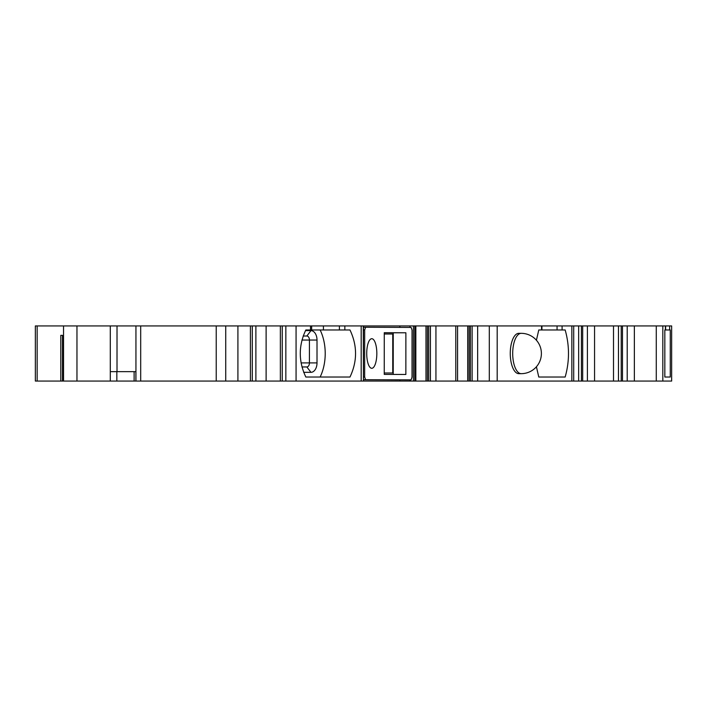 <?xml version="1.0" encoding="UTF-8"?>
<svg xmlns="http://www.w3.org/2000/svg" width="707" height="707" viewBox="0 0 707 707"><rect width="100%" height="100%" fill="white"/><g stroke="black" fill="none" stroke-linecap="round" stroke-linejoin="round"><path stroke-width="1.06" d="M521.227 333.333L518.788 333.333A20.167 8.528 90 0 0 510.26 353.5A20.167 8.528 90 0 0 510.808 360.57A20.167 8.528 90 0 0 518.788 373.667L521.227 373.667A20.167 20.167 0 0 0 541.394 353.5A20.167 20.167 0 0 0 521.227 333.333A20.167 8.528 90 0 0 513.238 360.57A20.167 8.528 90 0 0 521.227 373.667M384.263 334.004L392.756 334.004L384.263 334.004M392.756 372.996L384.246 372.996L392.756 372.996L392.756 334.004M384.263 332.75L393.242 332.785L393.225 374.418M384.246 374.392L405.862 374.471L405.88 332.785L384.263 332.705L384.246 374.392M301.933 366.951L306.838 366.951A4.03 2.589 90 0 0 309.427 362.912L309.427 340.049A4.03 2.589 90 0 0 306.838 336.019L303.17 336.019M301.933 340.049L317.01 340.049A9.412 6.054 90 0 0 310.956 330.637L305.486 330.637M63.533 381.064L63.533 325.936L37.162 325.936L37.162 381.064L671.65 381.064L671.65 325.936L399.844 325.936L399.844 327.385M63.533 325.936L237.914 325.936L237.914 381.064M135.885 381.064L135.885 371.652L110.292 371.652M361.189 381.064L361.189 325.936L363.433 325.936L363.433 381.064L363.265 325.936L399.844 325.936M35.35 381.064L37.162 381.064L37.162 325.936L35.35 325.936L35.35 381.064M60.802 335.348L62.49 335.348L60.802 335.348L60.802 381.064M399.844 381.064L399.844 379.862M363.433 379.739L411.103 379.862L412.022 377.185L412.04 330.116L411.12 327.421L365.59 327.253L364.671 329.939L364.653 377.008L365.572 379.703L398.465 379.862M339.404 329.966L305.839 329.966C298.434 345.652 298.434 361.348 305.839 377.034L349.983 377.034C357.397 361.348 357.397 345.652 349.983 329.966L339.404 329.966L339.404 325.936L296.065 325.936L296.065 381.064M339.404 325.936L361.189 325.936M285.84 381.064L285.84 325.936L296.065 325.936M280.361 381.064L280.361 325.936L285.84 325.936M266.115 381.064L266.115 325.936L280.361 325.936M255.881 381.064L255.881 325.936L266.115 325.936M250.411 381.064L250.411 325.936L255.881 325.936M250.411 325.936L237.914 325.936M117.017 325.936L117.009 371.652L117.017 325.936M305.839 377.034L320.138 377.034A39 25.063 90 0 0 320.138 329.966M317.01 340.049L317.01 362.912L301.049 362.912M303.674 372.324L310.956 372.324A9.412 6.054 90 0 0 317.01 362.912M415.849 381.064L415.849 325.936M425.985 381.064L425.985 325.936M427.382 381.064L427.382 325.936M430.422 381.064L430.422 325.936M435.936 381.064L435.936 325.936M455.785 381.064L455.785 325.936M457.57 381.064L457.57 325.936M467.698 381.064L467.698 325.936M469.094 381.064L469.094 325.936M472.135 381.064L472.135 325.936M477.649 381.064L477.649 325.936M571.857 381.064L571.857 325.936M536.419 366.774L538.778 377.034L565.167 377.034C569.586 361.348 569.586 345.652 565.167 329.966L557.054 329.966L557.054 325.936M557.054 329.966L538.778 329.966L536.419 340.226M573.704 381.064L573.704 325.936M578.662 381.064L578.662 325.936M581.419 381.064L581.419 325.936M587.402 381.064L587.402 325.936M594.56 381.064L594.56 325.936M613.508 381.064L613.508 325.936M618.466 381.064L618.466 325.936M621.223 381.064L621.223 325.936M627.206 381.064L627.206 325.936M634.365 381.064L634.365 325.936M662.821 381.064L662.821 325.936M665.614 329.966L664.827 329.966L664.827 377.034L670.271 377.034L670.271 329.966L665.614 329.966L665.614 325.936M366.721 353.5A14.794 5.055 90 0 0 371.776 368.294A14.794 5.055 90 0 0 376.831 353.5A14.794 5.055 90 0 0 371.776 338.706A14.794 5.055 90 0 0 366.721 353.5M62.49 335.348L62.49 381.064M538.778 377.034L565.167 377.034M664.827 377.034L670.271 377.034M405.88 332.785L393.242 332.785M306.838 336.019L310.956 330.637M140.693 381.064L140.693 325.936M135.938 381.064L135.938 325.936M344.848 329.966L344.848 325.936M310.488 329.966L310.488 325.936M282.243 381.064L282.243 325.936M252.293 381.064L252.293 325.936M225.736 381.064L225.736 325.936M216.227 381.064L216.227 325.936M323.417 329.966L323.417 325.936M409.954 381.064L409.954 379.862M409.954 327.421L409.954 325.936M413.401 381.064L413.401 325.936M414.779 381.064L414.779 325.936M428.707 381.064L428.707 325.936M470.42 381.064L470.42 325.936M489.306 381.064L489.306 325.936M497.189 381.064L497.189 325.936M562.092 329.966L562.092 325.936M541.553 329.966L541.553 325.936M310.956 372.324L306.838 366.951M582.683 381.064L582.683 325.936M622.487 381.064L622.487 325.936M656.273 381.064L656.273 325.936M669.635 329.966L669.635 325.936M665.402 329.966L665.402 325.936L665.42 329.966M365.572 379.703L363.433 379.703M134.118 371.652L134.118 381.064M116.849 371.652L116.849 381.064M110.292 381.064L110.292 325.936M76.966 381.064L76.966 325.936M364.653 377.008L363.433 377.008M364.671 329.939L363.433 329.939M365.59 327.253L363.433 327.253L365.59 327.253M311.663 329.966L311.663 325.936M415.186 381.064L415.186 325.936M541.933 329.966L541.933 325.936"/></g></svg>
